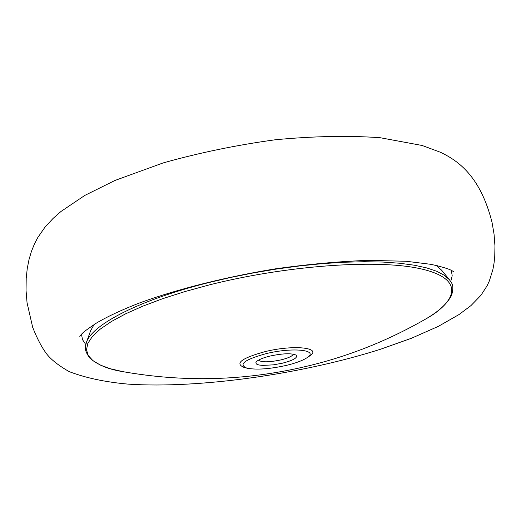 <?xml version="1.0" encoding="UTF-8"?>
<svg xmlns="http://www.w3.org/2000/svg" width="521" height="521" viewBox="0 0 521 521"><rect width="100%" height="100%" fill="white"/><g stroke="black" fill="none" stroke-linecap="round" stroke-linejoin="round"><path stroke-width="0.78" d="M451.316 270.334L452.195 275.772L450.743 281.509L452.195 275.772L451.316 270.334M85.776 344.55L82.487 339.633L81.491 334.215L82.487 339.633L85.776 344.55M306.732 357.901L309.103 356.338C323.437 347.794 294.411 344.342 265 351.649C241.288 358.24 234.391 363.528 244.31 367.526L247.065 368.204C256.566 369.982 269.572 369.07 286.081 365.455C295.433 363.222 302.317 360.701 306.732 357.901C319.874 350.053 293.147 346.94 266.153 353.642C244.349 359.679 237.986 364.531 247.065 368.204M282.31 363.222L273.382 364.843L262.623 365.423L258.774 364.96L256.443 364.036L255.844 362.72L256.221 361.945C258.038 359.855 262.695 357.881 270.178 356.032C282.708 353.394 291.324 353.075 296.013 355.075C298.181 357.569 293.616 360.285 282.31 363.222M258.429 360.187C261.62 362.421 269.136 362.323 280.969 359.894C288.328 358.064 292.45 356.149 293.336 354.156M437.412 265.73L437.165 266.081M93.396 325.462L93.044 325.208M424.849 319.503C460.557 299.061 462.843 277.511 418.676 268.361C374.886 259.158 285.352 265.69 209.292 284.915L185.144 291.5L162.865 298.624L142.91 306.114L125.652 313.805L111.37 321.529L100.247 329.129L92.393 336.455L87.828 343.378L86.499 349.793L88.29 355.609L93.038 360.747L100.546 365.162L110.589 368.803L122.917 371.655C184.193 382.44 244.863 380.786 304.928 366.693C346.673 357.035 386.647 341.307 424.849 319.503C437.79 312.463 446.705 304.407 451.609 295.335C454.618 284.101 451.388 283.281 449.532 279.842L444.393 275.316L436.787 271.317L426.738 267.924L414.312 265.209L399.627 263.235L382.85 262.056L364.212 261.718L343.971 262.239L322.44 263.633L299.985 265.886L276.983 268.96L253.825 272.822L230.92 277.393L208.667 282.597C139.504 299.849 91.937 324.57 86.356 342.577L90.602 330.776L94.021 324.576M449.532 279.842L441.574 270.152L436.181 265.436M94.106 324.524L90.602 330.776M492.039 222.389C480.46 176.345 458.428 160.833 440.356 152.236L422.179 145.489L380.102 137.707C348.256 135.46 313.31 136.15 275.257 139.771C236.495 145.066 199.074 152.803 163.001 162.975L114.946 180.468L84.838 195.401L61.022 211.448L53.018 218.481L44.865 227.332L37.786 237.563L34.471 243.906L31.455 251.33L29.007 259.608L27.248 268.51L26.2 278.448L26.05 290.542L27.046 302.708L32.667 327.286C37.238 338.878 42.019 347.904 47.007 354.371C51.631 360.083 59.029 365.833 69.202 371.629C85.718 377.946 105.424 382.121 128.322 384.14C199.484 388.783 302.31 374.143 380.669 349.2L411.544 338.22L438.382 326.341L459.073 314.521L470.964 305.599L480.929 295.322L487.109 285.775L489.349 280.936L492.931 269.364L494.051 263.079L494.748 256.41L494.95 245.827L494.045 234.098L492.039 222.389M453.667 271.656L451.427 270.392C450.88 270.06 446.067 267.547 430.548 264.284L406.172 261.262L368.106 260.363C339.06 261.418 308.119 264.251 275.283 268.862C225.86 276.951 178.39 288.901 140.611 302.545C122.494 309.52 107.801 316.345 96.522 323.027C80.892 333.427 83.171 332.958 82.012 333.694L79.713 336.247M441.574 270.152L436.272 265.463M122.917 371.655C108.361 369.363 97.258 364.765 89.599 357.868C82.989 348.288 85.763 346.439 86.356 342.577"/></g></svg>
